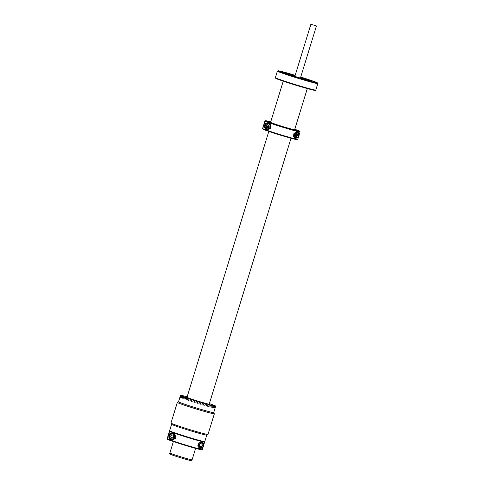 <?xml version="1.0" encoding="UTF-8"?>
<svg xmlns="http://www.w3.org/2000/svg" width="485" height="485" viewBox="0 0 485 485"><rect width="100%" height="100%" fill="white"/><g stroke="black" fill="none" stroke-linecap="round" stroke-linejoin="round"><path stroke-width="0.73" d="M316.426 25.941L310.891 24.25L316.438 25.96L300.403 78.079L297.778 77.376L294.856 76.363L310.891 24.25M295.11 75.533A14.732 0.54 17.1 0 0 283.652 72.562A14.732 0.54 17.1 0 0 298.408 77.661L298.76 78.497A21.146 0.77 -162.9 0 1 277.384 71.119A21.146 0.77 -162.9 0 1 277.408 71.095L277.984 70.786A20.679 0.752 17.1 0 0 298.857 78.024M286.065 72.75L289.981 73.95L286.065 72.75M315.783 90.089L315.201 90.392A20.679 0.752 -162.9 0 1 297.026 85.56A20.679 0.752 -162.9 0 1 275.692 78.237L275.389 77.661A21.146 0.77 17.1 0 0 297.196 85.142A21.146 0.77 17.1 0 0 315.783 90.089A21.146 0.77 17.1 0 0 315.802 90.064L317.808 83.553A21.146 0.77 -162.9 0 1 299.645 78.77A21.146 0.77 -162.9 0 1 299.203 78.637A21.146 0.77 -162.9 0 1 298.76 78.497M298.808 78.267A14.732 0.54 17.1 0 0 299.154 78.376L299.645 78.77L299.748 78.297A20.679 0.752 17.1 0 0 317.493 82.941L317.802 83.523A21.146 0.77 -162.9 0 1 317.808 83.553M305.483 79.843L309.406 81.043L305.483 79.843M312.837 81.486L316.753 82.68L312.837 81.486M303.131 77.939L307.047 79.134L303.131 77.939M278.711 71.107L282.628 72.307L278.711 71.107M288.423 74.654L292.34 75.854L288.423 74.654M298.839 78.14A12.78 0.467 17.1 0 0 299.196 78.249M309.503 80.813A12.78 0.467 17.1 0 0 300.518 77.697M294.971 75.987A12.78 0.467 17.1 0 0 285.792 73.52M299.748 78.297L299.293 77.927A14.732 0.54 17.1 0 0 311.813 81.225A14.732 0.54 17.1 0 0 300.658 77.242M317.493 82.941A20.679 0.752 17.1 0 0 300.724 77.03M299.154 78.376L299.293 77.927M277.384 71.119L275.383 77.63A21.146 0.77 17.1 0 0 275.389 77.661M295.177 75.327A20.679 0.752 17.1 0 0 277.984 70.786M192.048 459.774A11.616 0.424 -162.9 0 1 192.078 459.822A11.616 0.424 -162.9 0 1 181.354 456.967A11.616 0.424 -162.9 0 1 169.908 453.045A11.616 0.424 -162.9 0 1 169.871 452.99L173.387 441.556M192.078 459.822A11.616 0.424 -162.9 0 1 181.354 456.967A11.616 0.424 -162.9 0 1 169.908 453.045A11.616 0.424 -162.9 0 1 169.871 452.99L169.586 453.918A11.616 0.424 -162.9 0 0 169.623 453.966A11.616 0.424 -162.9 0 0 181.069 457.895A11.616 0.424 -162.9 0 0 191.799 460.75L195.6 448.389M283.246 81.159L270.588 122.317A12.586 0.461 17.1 0 0 270.624 122.372A12.586 0.461 17.1 0 0 283.028 126.621A12.586 0.461 17.1 0 0 294.65 129.719L299.748 131.253L300.051 131.829A18.394 0.673 -162.9 0 1 300.057 131.841A18.394 0.673 -162.9 0 1 300.063 131.871A18.394 0.673 -162.9 0 1 283.883 127.591A18.394 0.673 -162.9 0 1 265.028 121.183L265.61 120.874A17.933 0.655 17.1 0 0 283.889 127.088A17.933 0.655 17.1 0 0 299.754 131.259A17.933 0.655 17.1 0 0 299.748 131.253L300.057 131.841M209.368 403.635A18.394 0.673 -162.9 0 1 209.459 403.666L209.575 403.702A18.394 0.673 -162.9 0 1 210.587 404.053L210.69 404.09A18.394 0.673 -162.9 0 1 211.618 404.417L211.715 404.448A18.394 0.673 -162.9 0 1 212.551 404.751L212.63 404.781A18.394 0.673 -162.9 0 1 213.37 405.054L213.442 405.078A18.394 0.673 -162.9 0 1 214.073 405.321L214.134 405.345A18.394 0.673 -162.9 0 1 214.655 405.557L214.703 405.581A18.394 0.673 -162.9 0 1 215.11 405.757L215.146 405.775A18.394 0.673 -162.9 0 1 215.437 405.921L215.461 405.933A18.394 0.673 -162.9 0 1 215.631 406.036A18.394 0.673 -162.9 0 1 215.692 406.121L213.697 412.602A18.394 0.673 -162.9 0 1 196.716 408.079A18.394 0.673 -162.9 0 1 178.589 401.865A18.394 0.673 -162.9 0 1 178.535 401.786L179.959 397.154A18.394 0.673 -162.9 0 1 179.959 397.154L180.529 395.305A18.394 0.673 -162.9 0 1 180.596 395.269L180.614 395.269A18.394 0.673 -162.9 0 1 180.802 395.275L180.832 395.275A18.394 0.673 -162.9 0 1 181.141 395.317L181.178 395.324A18.394 0.673 -162.9 0 1 181.608 395.402L181.657 395.414A18.394 0.673 -162.9 0 1 182.202 395.53L182.263 395.542A18.394 0.673 -162.9 0 1 182.912 395.693L182.99 395.712A18.394 0.673 -162.9 0 1 183.742 395.893L183.827 395.918A18.394 0.673 -162.9 0 1 184.682 396.136L184.773 396.16A18.394 0.673 -162.9 0 1 185.719 396.409L185.828 396.439A18.394 0.673 -162.9 0 1 186.852 396.718L186.967 396.748A18.394 0.673 -162.9 0 1 187.155 396.803M215.073 407.897L215.055 408.006A18.394 0.673 -162.9 0 1 215.037 408.006L215.607 406.157A18.394 0.673 -162.9 0 1 215.419 406.157L214.849 408.006A18.394 0.673 -162.9 0 1 214.819 408L215.388 406.151A18.394 0.673 -162.9 0 1 215.079 406.109L214.509 407.964A18.394 0.673 -162.9 0 1 214.473 407.952L215.037 406.103A18.394 0.673 -162.9 0 1 214.612 406.024L214.043 407.879A18.394 0.673 -162.9 0 1 213.994 407.867L214.558 406.018A18.394 0.673 -162.9 0 1 214.018 405.903L213.455 407.752A18.394 0.673 -162.9 0 1 213.388 407.739L213.958 405.884A18.394 0.673 -162.9 0 1 213.309 405.739L212.739 407.588A18.394 0.673 -162.9 0 1 212.666 407.57L213.23 405.721A18.394 0.673 -162.9 0 1 212.478 405.533L211.909 407.382A18.394 0.673 -162.9 0 1 211.824 407.364L212.394 405.515A18.394 0.673 -162.9 0 1 211.539 405.296L210.969 407.145A18.394 0.673 -162.9 0 1 210.878 407.121L211.442 405.266A18.394 0.673 -162.9 0 1 210.502 405.017L209.932 406.866A18.394 0.673 -162.9 0 1 209.823 406.842L210.393 404.993A18.394 0.673 -162.9 0 1 209.368 404.714L208.799 406.563A18.394 0.673 -162.9 0 1 208.683 406.533L209.253 404.678A18.394 0.673 -162.9 0 1 208.144 404.375L207.574 406.224A18.394 0.673 -162.9 0 1 207.453 406.187L208.023 404.338A18.394 0.673 -162.9 0 1 206.846 404.011L206.283 405.86A18.394 0.673 -162.9 0 1 206.149 405.824L206.719 403.975A18.394 0.673 -162.9 0 1 205.488 403.617L204.919 405.466A18.394 0.673 -162.9 0 1 204.785 405.43L205.349 403.581A18.394 0.673 -162.9 0 1 204.07 403.205L203.5 405.054A18.394 0.673 -162.9 0 1 203.36 405.011L203.924 403.162A18.394 0.673 -162.9 0 1 202.603 402.774L202.033 404.623A18.394 0.673 -162.9 0 1 201.887 404.581L202.457 402.732A18.394 0.673 -162.9 0 1 201.105 402.326L200.535 404.175A18.394 0.673 -162.9 0 1 200.39 404.132L200.96 402.283A18.394 0.673 -162.9 0 1 199.584 401.865L199.014 403.714A18.394 0.673 -162.9 0 1 198.868 403.672L199.432 401.822A18.394 0.673 -162.9 0 1 198.05 401.398L197.48 403.247A18.394 0.673 -162.9 0 1 197.334 403.205L197.898 401.356A18.394 0.673 -162.9 0 1 196.516 400.925L195.946 402.774A18.394 0.673 -162.9 0 1 195.801 402.726L196.37 400.877A18.394 0.673 -162.9 0 1 194.994 400.452L194.43 402.301A18.394 0.673 -162.9 0 1 194.285 402.253L194.849 400.404A18.394 0.673 -162.9 0 1 193.503 399.973L192.933 401.829A18.394 0.673 -162.9 0 1 192.787 401.78L193.357 399.931A18.394 0.673 -162.9 0 1 192.042 399.507L191.472 401.356A18.394 0.673 -162.9 0 1 191.333 401.313L191.902 399.464A18.394 0.673 -162.9 0 1 190.623 399.052L190.053 400.901A18.394 0.673 -162.9 0 1 189.92 400.859L190.49 399.009A18.394 0.673 -162.9 0 1 189.265 398.603L188.695 400.452A18.394 0.673 -162.9 0 1 188.568 400.41L189.138 398.561A18.394 0.673 -162.9 0 1 187.974 398.173L187.404 400.022A18.394 0.673 -162.9 0 1 187.283 399.986L187.853 398.137A18.394 0.673 -162.9 0 1 186.761 397.767L186.191 399.616A18.394 0.673 -162.9 0 1 186.076 399.573L186.646 397.724A18.394 0.673 -162.9 0 1 185.634 397.379L185.064 399.228A18.394 0.673 -162.9 0 1 184.961 399.191L185.531 397.342A18.394 0.673 -162.9 0 1 184.603 397.015L184.033 398.864A18.394 0.673 -162.9 0 1 183.936 398.828L184.506 396.979A18.394 0.673 -162.9 0 1 183.669 396.682L183.1 398.531A18.394 0.673 -162.9 0 1 183.021 398.5L183.585 396.651A18.394 0.673 -162.9 0 1 182.851 396.378L182.281 398.227A18.394 0.673 -162.9 0 1 182.208 398.197L182.778 396.348A18.394 0.673 -162.9 0 1 182.148 396.106L181.578 397.955A18.394 0.673 -162.9 0 1 181.517 397.93L182.087 396.081A18.394 0.673 -162.9 0 1 181.566 395.869L180.996 397.718A18.394 0.673 -162.9 0 1 180.947 397.7L181.517 395.851A18.394 0.673 -162.9 0 1 181.111 395.669L180.541 397.524A18.394 0.673 -162.9 0 1 180.505 397.506L181.075 395.657A18.394 0.673 -162.9 0 1 180.784 395.511L180.214 397.361A18.394 0.673 -162.9 0 1 180.19 397.348L180.76 395.499A18.394 0.673 -162.9 0 1 180.59 395.39L180.02 397.239A18.394 0.673 -162.9 0 1 180.014 397.233A18.394 0.673 -162.9 0 1 180.008 397.233L180.578 395.384A18.394 0.673 -162.9 0 1 180.529 395.311L179.959 397.16M215.122 407.976L215.122 407.976A18.394 0.673 -162.9 0 1 215.122 407.976L215.692 406.127A18.394 0.673 -162.9 0 1 215.619 406.157L215.583 406.145M201.669 402.374L196.825 400.889L201.669 402.374M209.241 404.035A11.931 0.436 -162.9 0 1 209.478 404.169A11.931 0.436 -162.9 0 1 209.514 404.223A11.931 0.436 -162.9 0 1 198.498 401.289A11.931 0.436 -162.9 0 1 186.743 397.257A11.931 0.436 -162.9 0 1 186.707 397.209A11.931 0.436 -162.9 0 1 187.034 397.203M213.994 407.861L214.558 406.018M212.666 407.564L213.23 405.721M211.824 407.358L212.394 405.515M210.878 407.115L211.442 405.266M209.829 406.836L210.393 404.993M208.683 406.527L209.253 404.678M207.453 406.187L208.144 404.375M206.149 405.818L206.719 403.975M204.785 405.43L205.349 403.581M203.36 405.011L203.924 403.162M201.893 404.581L202.457 402.732M200.39 404.132L200.96 402.283M199.008 403.714L199.432 401.822M197.334 403.199L197.898 401.356M196.522 400.925L195.946 402.774M195.006 400.452L194.43 402.295M193.509 399.979L192.933 401.822M192.042 399.507L191.472 401.356M190.641 399.052L190.053 400.901M189.283 398.609L188.695 400.452M187.974 398.173L187.404 400.022M186.761 397.767L186.191 399.61M185.634 397.379L185.064 399.222M184.603 397.015L184.033 398.864M182.851 396.378L182.281 398.221M181.687 397.391A18.394 0.673 -162.9 0 1 181.693 397.391L182.148 396.106M181.566 395.869L180.996 397.718M180.644 397.185L180.541 397.518M180.281 397.136L180.76 395.499M180.59 395.39L180.044 397.118M183.633 396.663L183.245 397.767M209.344 404.702L208.792 406.557M213.558 407.194A18.394 0.673 -162.9 0 1 213.564 407.2L213.958 405.884M214.57 407.624A18.394 0.673 -162.9 0 1 214.576 407.624L215.079 406.109M171.617 424.278A18.394 0.673 17.1 0 0 171.672 424.357A18.394 0.673 17.1 0 0 189.799 430.571A18.394 0.673 17.1 0 0 206.78 435.093M171.611 424.29L169.623 430.759A18.394 0.673 17.1 0 0 169.677 430.838A18.394 0.673 17.1 0 0 187.804 437.052A18.394 0.673 17.1 0 0 204.785 441.574L206.774 435.106A18.394 0.673 -162.9 0 1 190.593 430.813A18.394 0.673 -162.9 0 1 171.617 424.302L170.981 423.096A19.364 0.709 17.1 0 0 190.951 429.952A19.364 0.709 17.1 0 0 207.968 434.475A19.364 0.709 17.1 0 0 207.992 434.457L214.34 413.814A19.364 0.709 -162.9 0 1 197.304 409.31A19.364 0.709 -162.9 0 1 177.322 402.429A19.364 0.709 -162.9 0 1 177.346 402.404L178.535 401.774A18.394 0.673 17.1 0 0 197.516 408.328A18.394 0.673 17.1 0 0 213.697 412.577L214.334 413.784A19.364 0.709 -162.9 0 1 214.34 413.814M177.322 402.429L170.975 423.065A19.364 0.709 17.1 0 0 170.981 423.096M296.59 133.611L294.88 135.564M297.044 133.751A1.649 1.643 -51.1 0 1 294.983 136.018M266.404 127.331A1.649 1.643 128.9 0 0 268.472 125.063M263.009 129.131L262.925 129.107A17.933 0.655 -162.9 0 1 262.925 129.101A17.933 0.655 -162.9 0 1 262.918 129.089L262.615 128.519L262.925 129.107M264.901 121.05L262.609 128.495A18.394 0.673 17.1 0 0 262.615 128.519A18.394 0.673 17.1 0 0 262.621 128.531L264.913 121.086A18.394 0.673 -162.9 0 1 264.901 121.05A18.394 0.673 -162.9 0 1 264.919 121.032L265.501 120.723A17.933 0.655 17.1 0 0 265.489 120.777L264.913 121.086M294.668 129.653L299.627 131.156A17.933 0.655 17.1 0 0 294.783 129.271M270.727 121.868A17.933 0.655 17.1 0 0 265.501 120.723M270.588 122.329L265.489 120.777M264.561 125.409L264.095 126.931L265.574 129.004L266.865 129.731L270.909 128.604L270.109 123.954L268.854 123.257L265.125 123.584L264.658 125.106M297.754 139.334L297.178 139.638A17.933 0.655 -162.9 0 1 281.421 135.448A17.933 0.655 -162.9 0 1 263.046 129.204L262.737 128.628A18.394 0.673 17.1 0 0 281.591 135.03A18.394 0.673 17.1 0 0 297.754 139.334A18.394 0.673 17.1 0 0 297.778 139.31L298.596 136.637M262.737 128.628L265.028 121.183M265.398 128.852A3.389 3.371 128.9 0 0 269.775 123.711M299.063 134.478L299.227 133.951L298.408 132.417L297.432 131.944L293.916 133.496L294.425 137.91L295.438 138.419L298.287 137.019M294.152 137.661A3.389 3.371 128.9 0 0 298.196 137.303M299.227 133.951A3.389 3.371 128.9 0 0 298.257 132.302M265.61 120.874L270.709 122.426M266.295 126.846A1.473 1.467 128.9 0 0 267.878 124.881M268.405 123.93A2.516 2.504 128.9 0 0 265.271 125.609A2.516 2.504 128.9 0 0 266.926 128.743A2.516 2.504 128.9 0 0 270.066 127.064A2.516 2.504 128.9 0 0 268.405 123.93M268.49 123.542A2.904 2.892 128.9 0 0 265.81 128.573A2.904 2.892 128.9 0 0 270.193 127.664A2.904 2.892 128.9 0 0 268.49 123.542M269.466 124.057L269.199 123.839A2.904 2.892 128.9 0 0 264.816 124.748A2.904 2.892 128.9 0 0 265.55 128.361L265.81 128.573M268.769 125.154L269.266 126.821L268.89 125.191L267.296 124.706L266.071 125.851L266.441 127.482L268.041 127.967L266.423 127.403M269.266 126.821L268.041 127.967M269.126 126.706L267.896 127.852M296.984 132.617A2.516 2.504 128.9 0 0 293.843 134.297A2.516 2.504 128.9 0 0 295.504 137.431A2.516 2.504 128.9 0 0 298.645 135.751A2.516 2.504 128.9 0 0 296.984 132.617M293.328 135.254A2.904 2.892 128.9 0 0 298.766 136.352A2.904 2.892 128.9 0 0 295.177 132.296M298.039 132.738L297.772 132.526A2.904 2.892 128.9 0 0 296.286 131.908M293.389 136.152A2.904 2.892 128.9 0 0 294.122 137.049L294.389 137.261M296.614 136.655L297.838 135.509L297.469 133.878L295.868 133.393L294.644 134.539L295.019 136.17L296.614 136.655L295.001 136.091M294.874 135.533A1.473 1.467 128.9 0 0 296.45 133.569M297.79 135.291A1.934 1.928 -51.1 0 1 297.608 135.727M170.077 430.929L169.495 431.238L167.204 438.683L167.513 439.258L167.198 438.67A18.394 0.673 17.1 0 0 167.204 438.683A18.394 0.673 17.1 0 1 167.192 438.646L169.483 431.201A18.394 0.673 -162.9 0 1 169.501 431.183L169.895 430.977M169.15 435.56L168.677 437.082L170.156 439.155L171.447 439.877L175.497 438.755L174.697 434.105L173.442 433.408L169.708 433.736L169.241 435.257M202.342 449.48L201.76 449.789A17.933 0.655 -162.9 0 1 186.004 445.6A17.933 0.655 -162.9 0 1 167.628 439.355L167.325 438.779A18.394 0.673 17.1 0 0 186.173 445.181A18.394 0.673 17.1 0 0 202.342 449.48A18.394 0.673 17.1 0 0 202.36 449.462L203.185 446.788M204.331 441.405L204.64 441.98A18.394 0.673 -162.9 0 1 204.646 441.993A18.394 0.673 -162.9 0 1 204.652 442.023A18.394 0.673 -162.9 0 1 188.465 437.743A18.394 0.673 -162.9 0 1 169.611 431.335L170.193 431.026M167.325 438.779L169.611 431.335M169.98 439.004A3.389 3.371 128.9 0 0 174.849 437.991A3.389 3.371 128.9 0 0 174.364 433.863M203.651 444.63L203.815 444.102L202.991 442.569L202.015 442.096L198.498 443.648L199.014 448.061L200.026 448.564L202.869 447.17M198.741 447.813A3.389 3.371 128.9 0 0 202.785 447.449M203.815 444.102A3.389 3.371 128.9 0 0 202.839 442.453M172.993 434.081A2.516 2.504 128.9 0 0 169.853 435.76A2.516 2.504 128.9 0 0 171.514 438.895A2.516 2.504 128.9 0 0 174.648 437.215A2.516 2.504 128.9 0 0 172.993 434.081M173.078 433.687A2.904 2.892 128.9 0 0 170.399 438.725A2.904 2.892 128.9 0 0 174.776 437.816A2.904 2.892 128.9 0 0 173.078 433.687M174.048 434.202L173.782 433.99A2.904 2.892 128.9 0 0 169.404 434.899A2.904 2.892 128.9 0 0 170.132 438.507L170.399 438.725M173.351 435.306L173.848 436.973L173.478 435.342L171.878 434.857L170.653 436.003L171.029 437.634L172.624 438.119L171.011 437.555M173.848 436.973L172.624 438.119M173.709 436.858L172.484 438.003M170.932 437.221A1.455 1.443 128.9 0 0 173.412 437.003A1.455 1.443 128.9 0 0 172.939 435.178M172.096 434.924A1.455 1.443 128.9 0 0 171.763 434.966M201.566 442.769A2.516 2.504 128.9 0 0 198.432 444.448A2.516 2.504 128.9 0 0 200.087 447.582A2.516 2.504 128.9 0 0 203.227 445.903A2.516 2.504 128.9 0 0 201.566 442.769M197.91 445.406A2.904 2.892 128.9 0 0 203.354 446.503A2.904 2.892 128.9 0 0 199.765 442.447M202.627 442.89L202.36 442.678A2.904 2.892 128.9 0 0 200.869 442.059M197.971 446.303A2.904 2.892 128.9 0 0 198.711 447.194L198.971 447.412M201.202 446.806L202.427 445.66L202.051 444.03L200.457 443.545L199.232 444.69L199.602 446.321L201.202 446.806L199.584 446.242M199.511 445.909A1.455 1.443 128.9 0 0 201.99 445.691A1.455 1.443 128.9 0 0 201.511 443.866M200.675 443.611A1.455 1.443 128.9 0 0 200.335 443.654M202.378 445.442A1.934 1.928 -51.1 0 1 202.19 445.879M294.898 76.23L293.019 75.818L297.79 77.454L302.258 78.643L300.445 77.939M209.187 404.223L291.012 138.237M186.974 397.391L268.805 131.405M307.308 88.561L294.65 129.719M206.762 435.118L207.968 434.475M299.112 134.969L300.063 131.871M203.694 445.121L204.652 442.023M204.44 441.599L204.646 441.993"/></g></svg>
